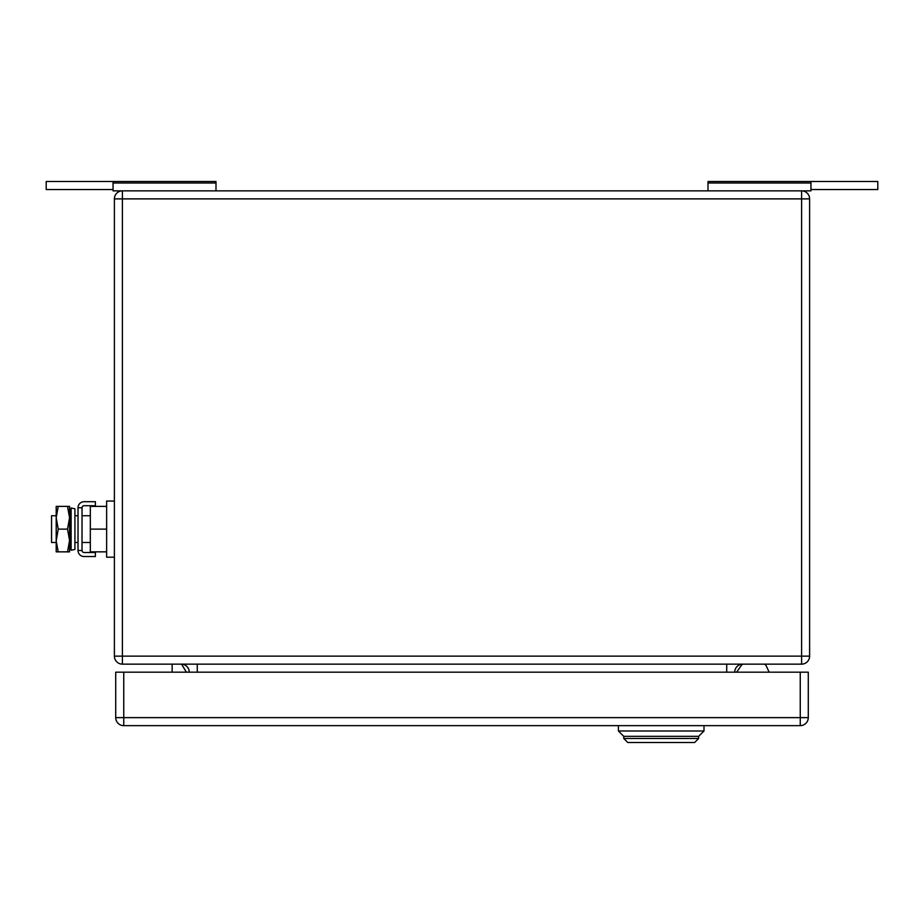 <?xml version="1.0" encoding="UTF-8"?>
<svg xmlns="http://www.w3.org/2000/svg" width="924" height="924" viewBox="0 0 924 924"><rect width="100%" height="100%" fill="white"/><g stroke="black" fill="none" stroke-linecap="round" stroke-linejoin="round"><path stroke-width="1.39" d="M810.949 189.524L877.8 189.524L877.8 181.497L708.003 181.497L708.003 190.864M810.949 181.497L810.949 190.864L801.593 190.864L801.593 656.132L114.391 656.132L114.391 198.879L122.407 198.879L122.407 190.864L113.051 190.864L113.051 181.497L46.2 181.497L46.2 189.524L113.051 189.524M708.003 183.01L810.949 183.01M113.051 181.497L215.997 181.497L215.997 190.864M215.997 183.01L113.051 183.01M172.141 664.148L172.141 672.175M181.554 664.16L186.371 672.175M766.146 665.696L769.161 672.175L766.146 665.696A2.68 2.68 0 0 0 763.721 664.148M741.429 665.292L736.613 672.175L741.429 665.292A2.68 2.68 0 0 1 743.624 664.148M801.593 664.148L801.593 656.132L809.609 656.132L809.609 198.879L809.609 656.132A8.027 8.027 0 0 1 801.593 664.148L122.407 664.148A8.027 8.027 0 0 1 114.391 656.132M122.407 664.148L122.407 198.879L809.609 198.879A8.027 8.027 0 0 0 801.593 190.864L122.407 190.864A8.027 8.027 0 0 0 114.391 198.879M734.742 672.175A8.027 8.027 0 0 1 742.769 664.148M181.231 664.148A8.027 8.027 0 0 1 189.258 672.175M618.422 731L623.769 736.347L623.769 738.484L627.789 742.503L694.629 742.503L698.648 738.484L698.648 736.347L623.769 736.347L698.648 736.347L703.996 731L703.996 725.652L703.996 731L618.422 731L618.422 725.652M623.769 738.484L698.648 738.484M808.281 672.175L808.281 717.625L808.281 672.175L123.747 672.175L123.747 725.652L800.253 725.652A8.027 8.027 0 0 0 808.281 717.625L800.253 717.625L800.253 725.652M123.747 725.652A8.027 8.027 0 0 1 115.719 717.625L115.719 672.175L123.747 672.175M56.202 515.742L51.548 515.742L51.548 542.48L56.202 542.48M106.63 551.847L90.321 551.847L90.321 506.387L106.63 506.387M114.391 501.039L106.63 501.039L106.63 529.117L90.321 529.117M106.63 529.117L106.63 557.195L114.391 557.195M58.224 506.387L56.202 517.752L56.202 506.387L69.566 506.387L69.566 551.847L56.202 551.847L56.202 517.752L58.224 529.117L56.202 540.944L58.224 551.847M58.224 529.117L67.533 529.117L69.566 540.482L67.533 551.847M67.533 506.387L69.566 517.752L67.533 529.117M95.403 556.525L95.403 552.517L84.061 552.517A2.033 2.033 0 0 1 82.028 550.485L78.02 550.485A6.041 6.041 0 0 0 84.061 556.525L95.403 556.525M82.028 507.75A2.033 2.033 0 0 1 84.061 505.717L95.403 505.717L95.403 501.709L84.061 501.709A6.041 6.041 0 0 0 78.02 507.75L82.028 507.75L82.028 550.485M78.02 507.75L78.02 550.485M74.913 546.962L74.913 549.445L71.125 550.242L71.125 507.992L74.913 508.789L74.913 546.962M71.125 507.992L69.831 514.148L69.831 544.074L71.125 550.242M726.726 664.148L726.726 672.175M197.274 672.175L197.274 664.148M115.719 717.625L800.253 717.625L800.253 672.175M74.913 515.742L78.02 515.742M82.028 515.742L90.321 515.742M74.913 542.48L78.02 542.48M82.028 542.48L90.321 542.48"/></g></svg>
